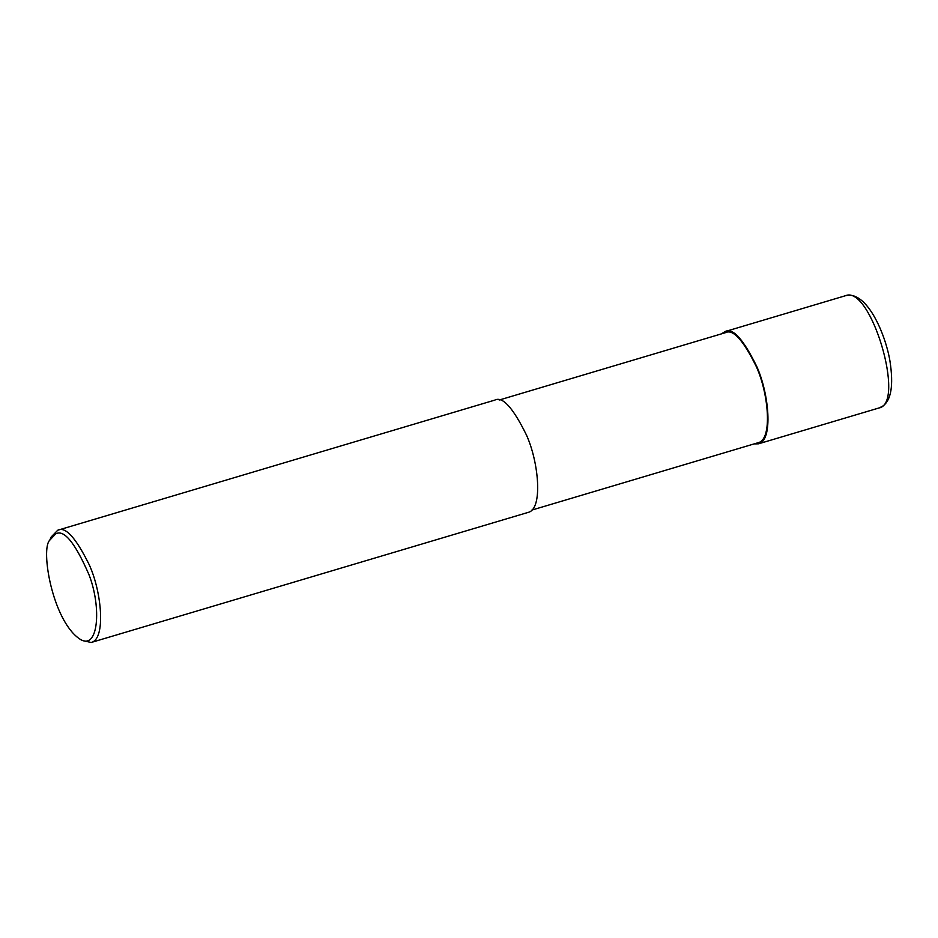<?xml version="1.0" encoding="UTF-8"?>
<svg xmlns="http://www.w3.org/2000/svg" width="938" height="938" viewBox="0 0 938 938"><rect width="100%" height="100%" fill="white"/><g stroke="black" fill="none" stroke-linecap="round" stroke-linejoin="round"><path stroke-width="1.41" d="M725.144 332.767L725.461 332.673C732.953 328.734 743.271 340.095 756.391 366.758C768.609 393.514 772.724 439.465 758.209 442.689L531.94 510.049M721.416 333.869L725.121 331.548C732.777 327.526 743.295 339.122 756.696 366.336C769.16 393.643 773.346 440.52 758.537 443.815L754.175 443.897M494.502 400.209L494.818 400.104C502.475 396.094 513.004 407.678 526.394 434.892C538.858 462.2 543.055 509.088 528.246 512.371L91.185 642.483L82.028 640.431L79.027 638.508C52.282 619.432 40.393 548.906 49.761 540.182L55.694 533.898C63.972 529.161 75.052 542.703 88.911 574.525C101.879 607.249 98.525 652.602 79.027 638.508M49.761 540.182L51.215 536.935L57.769 530.216C65.425 526.195 75.943 537.791 89.345 564.993C101.808 592.3 105.994 639.188 91.185 642.483M845.197 295.81L845.501 295.716C870.64 284.46 906.131 403.668 878.929 407.983L758.537 443.815M499.192 400.034L725.461 332.673M57.769 530.216L494.818 400.104M878.906 407.983L882.236 406.459C891.182 400.702 893.75 385.541 889.939 360.966C885.343 333.494 866.595 290.17 845.49 295.716L725.121 331.548"/></g></svg>
